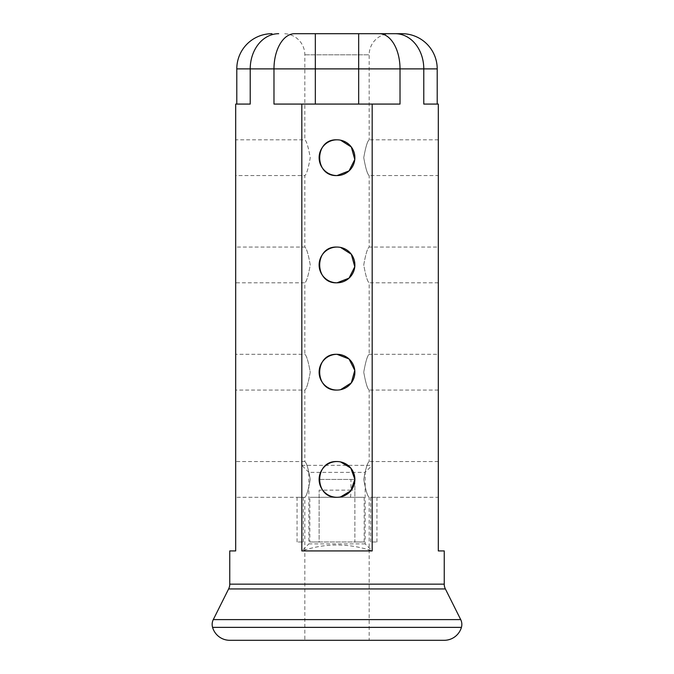 <?xml version="1.0" encoding="UTF-8"?>
<svg xmlns="http://www.w3.org/2000/svg" width="674" height="674" viewBox="0 0 674 674"><rect width="100%" height="100%" fill="white"/><g stroke="black" fill="none" stroke-linecap="round" stroke-linejoin="round"><path stroke-width="0.51" stroke-dasharray="3.37 2.53" d="M444.242 640.3L229.758 640.3M304.825 640.3L369.175 640.3L304.825 640.3L304.825 497.302L235.689 497.302L235.689 461.555L304.825 461.555C306.502 462.608 308.313 468.565 310.251 479.433C308.304 490.31 306.502 496.266 304.825 497.302C306.502 496.258 308.313 490.301 310.251 479.433C308.304 468.556 306.502 462.591 304.825 461.555L304.825 390.061L235.689 390.061L235.689 354.313L304.825 354.313C306.502 355.367 308.313 361.323 310.251 372.183C308.304 383.059 306.502 389.024 304.825 390.061C306.502 389.008 308.313 383.051 310.251 372.191C308.304 361.306 306.502 355.35 304.825 354.313L304.825 282.81L235.689 282.81L235.689 247.063L304.825 247.063C306.502 248.116 308.313 254.073 310.251 264.941C308.304 275.818 306.502 281.774 304.825 282.81C306.502 281.766 308.313 275.809 310.251 264.941C308.304 254.064 306.502 248.099 304.825 247.063L304.825 175.569L235.689 175.569L235.689 139.821L304.825 139.821C306.502 140.874 308.313 146.831 310.251 157.691C308.304 168.567 306.502 174.532 304.825 175.569C306.502 174.515 308.313 168.559 310.251 157.699C308.304 146.814 306.502 140.858 304.825 139.821L304.825 54.813A21.113 21.113 0 0 0 283.712 33.7M278.691 33.7A35.183 28.468 90 0 0 250.222 68.883L236.793 68.883L236.793 104.074L250.222 104.074L236.793 104.074L250.222 104.074L250.222 68.883L273.981 68.883A35.183 20.675 -90 0 1 294.656 33.7L395.309 33.7A35.183 28.468 -90 0 1 423.778 68.883L423.778 104.074L437.207 104.074L423.778 104.074L437.207 104.074L437.207 68.883L400.019 68.883A35.183 20.675 90 0 0 379.344 33.7M438.311 175.569L438.311 139.821L438.311 175.569L369.175 175.569C367.498 174.515 365.687 168.559 363.749 157.699C365.696 146.814 367.498 140.858 369.175 139.821L369.175 54.813A21.113 21.113 0 0 1 390.288 33.7M438.311 497.302L438.311 461.555L438.311 497.302L369.175 497.302C367.498 496.258 365.687 490.301 363.749 479.433C365.696 468.556 367.498 462.591 369.175 461.555L369.175 390.061C367.498 389.008 365.687 383.051 363.749 372.191C365.696 361.306 367.498 355.35 369.175 354.313L369.175 282.81C367.498 281.766 365.687 275.809 363.749 264.941C365.696 254.064 367.498 248.099 369.175 247.063L369.175 175.569C367.498 174.532 365.696 168.567 363.749 157.691C365.687 146.831 367.498 140.874 369.175 139.821L438.311 139.821M438.311 461.555L369.175 461.555C367.498 462.608 365.687 468.565 363.749 479.433C365.696 490.31 367.498 496.266 369.175 497.302L369.175 640.3M235.689 461.555L235.689 497.302M438.311 390.061L369.175 390.061C367.498 389.024 365.696 383.059 363.749 372.183C365.687 361.323 367.498 355.367 369.175 354.313L438.311 354.313L438.311 390.061L438.311 354.313M235.689 354.313L235.689 390.061M438.311 282.81L369.175 282.81C367.498 281.774 365.696 275.818 363.749 264.941C365.687 254.073 367.498 248.116 369.175 247.063L438.311 247.063L438.311 282.81L438.311 247.063M235.689 247.063L235.689 282.81M235.689 139.821L235.689 175.569M365.148 543.893L308.852 543.893L308.852 472.381L365.148 472.381L365.148 543.893L372.183 550.928L372.183 541.989L370.692 541.989L376.951 541.989L372.183 541.989M364.171 541.989L309.829 541.989L309.829 497.302L364.171 497.302L364.171 541.989L354.878 541.989L354.878 497.302L309.829 497.302M301.817 497.302L297.049 497.302L301.817 497.302L301.817 465.346L372.183 465.346L372.183 104.074L273.981 104.074L358.669 104.074L273.981 104.074L273.981 68.883L358.669 68.883L358.669 104.074L400.019 104.074L358.669 104.074M308.852 472.381L301.817 465.346L301.817 104.074M358.669 33.7L358.669 68.883L400.019 68.883L400.019 104.074L372.183 104.074M235.689 104.074L235.689 550.928L229.758 550.928M301.817 541.989L297.049 541.989L303.308 541.989L301.817 541.989L301.817 550.928C325.272 543.042 348.728 543.042 372.183 550.928L301.817 550.928L308.852 543.893M372.183 497.302L376.951 497.302L370.692 497.302L372.183 497.302L372.183 465.346L365.148 472.381M444.242 550.928L438.311 550.928L438.311 104.074M370.692 541.989L370.692 497.302M303.308 497.302L303.308 541.989M337 497.302L340.555 496.949M340.547 461.909L337 461.555M340.547 247.417L337 247.063M337 390.061L340.555 389.707M340.547 140.175L337 139.821M364.171 497.302L354.878 497.302L354.878 479.433L319.122 479.433L354.878 479.433L354.878 541.989L319.122 541.989L319.122 490.158L350.952 490.158L350.952 479.433M309.829 541.989L319.122 541.989L319.122 490.158M212.58 627.368L461.42 627.368M304.825 54.813L369.175 54.813L304.825 54.813M444.242 584.147L229.758 584.147M228.621 588.941L445.379 588.941M297.049 497.302L297.049 541.989M376.951 541.989L376.951 497.302M460.713 619.608L213.287 619.608M315.331 104.074L315.331 33.7M350.261 497.302A7.153 0.691 90 0 0 350.952 490.158L354.878 490.158"/><path stroke-width="1.01" d="M461.42 627.368A17.878 17.878 0 0 1 444.242 640.3L229.758 640.3A17.878 17.878 0 0 1 212.58 627.368A10.725 10.725 0 0 1 213.287 619.608L460.713 619.608A10.725 10.725 0 0 1 461.42 627.368L212.58 627.368M390.288 33.7L358.669 33.7L390.288 33.7M438.311 104.074L423.778 104.074L423.778 68.883A35.183 28.468 -90 0 0 395.309 33.7L294.656 33.7A35.183 20.675 -90 0 0 273.981 68.883L250.222 68.883L250.222 104.074L235.689 104.074L235.689 550.928L229.758 550.928L229.758 584.147L444.242 584.147L444.242 550.928L438.311 550.928L438.311 104.074L437.207 104.074L437.207 68.883A35.183 35.183 0 0 0 402.024 33.7L395.309 33.7L402.024 33.7A35.183 35.183 0 0 1 437.207 68.883A35.183 35.183 0 0 0 402.024 33.7A35.183 35.183 0 0 1 437.207 68.883L400.019 68.883L400.019 104.074L301.817 104.074L301.817 550.928L372.183 550.928L372.183 104.074M337 461.555A17.878 17.878 0 0 0 319.122 479.433A17.878 17.878 0 0 0 337 497.302A17.878 17.878 0 0 0 354.878 479.433A17.878 17.878 0 0 0 337 461.555C313.907 460.452 313.949 498.423 337 497.302M337 247.063C313.907 245.959 313.949 283.931 337 282.81A17.878 17.878 0 0 0 354.878 264.941A17.878 17.878 0 0 0 337 247.063A17.878 17.878 0 0 0 319.122 264.941A17.878 17.878 0 0 0 337 282.81L349.039 278.151L354.785 266.744L351.331 254.258L340.547 247.417M340.555 389.707L351.339 382.857L354.785 370.397L349.022 358.956L337 354.313A17.878 17.878 0 0 0 319.122 372.183A17.878 17.878 0 0 0 337 390.061A17.878 17.878 0 0 0 354.878 372.183A17.878 17.878 0 0 0 337 354.313C313.907 353.201 313.949 391.173 337 390.061M337 139.821C313.907 138.709 313.949 176.681 337 175.569A17.878 17.878 0 0 0 354.878 157.691A17.878 17.878 0 0 0 337 139.821A17.878 17.878 0 0 0 319.122 157.691A17.878 17.878 0 0 0 337 175.569L349.039 170.91L354.785 159.494L351.331 147.008L340.547 140.175M460.713 619.608L445.379 588.941A10.725 10.725 0 0 1 444.242 584.147M445.379 588.941L228.621 588.941A10.725 10.725 0 0 0 229.758 584.147M228.621 588.941L213.287 619.608M358.669 104.074L358.669 68.883L273.981 68.883L273.981 104.074L301.817 104.074M278.691 33.7A35.183 28.468 90 0 0 250.222 68.883L236.793 68.883A35.183 35.183 0 0 1 271.976 33.7A35.183 35.183 0 0 0 236.793 68.883A35.183 35.183 0 0 1 271.976 33.7A35.183 35.183 0 0 0 236.793 68.883L236.793 104.074L235.689 104.074M340.555 496.949L350.809 490.782L354.878 479.433L350.8 468.068L340.547 461.909M315.331 33.7L315.331 104.074M379.344 33.7A35.183 20.675 90 0 1 400.019 68.883L358.669 68.883L358.669 33.7"/></g></svg>
